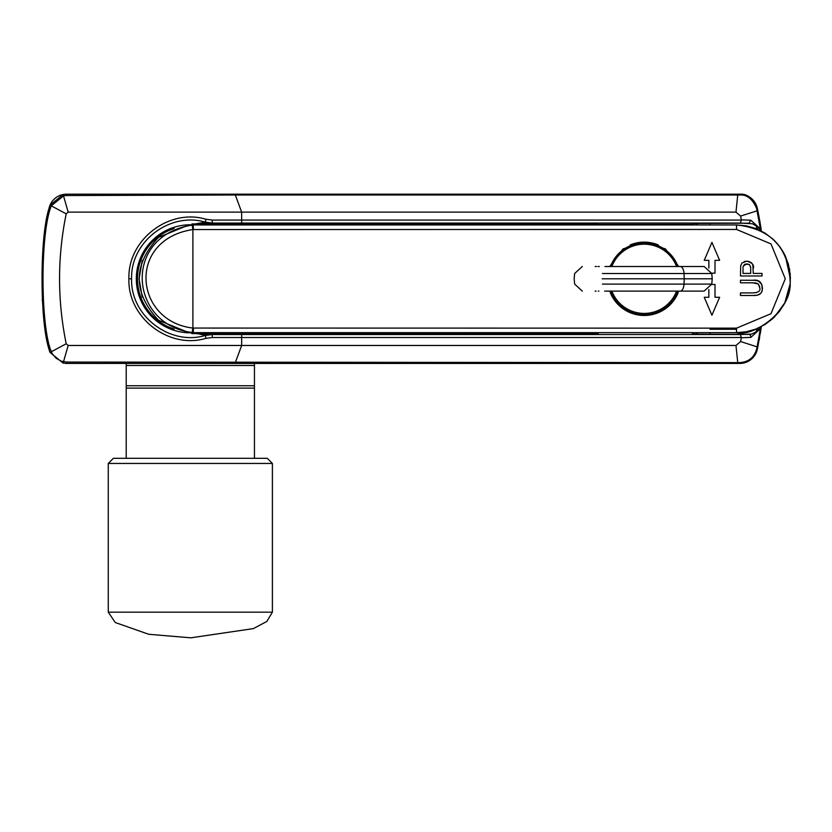 <?xml version="1.0" encoding="UTF-8"?>
<svg xmlns="http://www.w3.org/2000/svg" width="832" height="832" viewBox="0 0 832 832"><rect width="100%" height="100%" fill="white"/><g stroke="black" fill="none" stroke-linecap="round" stroke-linejoin="round"><path stroke-width="1.25" d="M200.897 224.952A54.881 54.881 0 0 0 191.901 223.954L198.297 223.798L196.716 223.621L205.39 222.175C170.123 211.494 130.333 241.634 131.612 278.803C130.333 315.983 170.123 346.112 205.39 335.431L198.297 333.819M226.928 332.654A65.114 65.114 0 0 1 225.222 333.778L198.297 333.809M191.901 223.954L583.752 223.829L598.177 224.006L598.385 224.952M225.222 333.778L583.752 333.778A22.537 22.537 0 0 1 583.138 332.654M692.182 332.654L598.385 332.654M697.986 332.654A5.127 5.086 -81.8 0 1 694.387 334.173L748.998 334.402A2.569 1.82 89 0 1 750.786 337.407L741.343 337.74L740.428 334.547L751.629 334.079L755.674 332.103L757.526 329.274L759.439 329.586L750.786 337.407M195.832 333.642L212.274 334.537L241.717 334.547L241.675 337.532M597.282 332.654A11.846 11.846 0 0 0 598.27 333.174L583.752 333.778M710.008 332.654L710.008 334.402M697.986 224.952A5.127 5.086 81.8 0 0 694.387 223.444L748.998 223.205L750.786 220.199L741.343 219.866L740.428 223.059L752.461 223.766L756.111 225.919L757.682 229.268M757.682 328.338L757.526 329.274L755.321 329.274M692.182 224.952L692.182 224.442A5.127 5.127 178.2 0 1 694.418 224.952M740.428 223.059L212.274 223.07L195.832 223.964M710.008 224.952L710.008 223.205M755.321 228.332L759.439 228.03L750.786 220.199M241.717 223.059L241.675 220.074M741.364 220.074L212.222 220.074L205.982 219.274C169.135 208.021 127.556 239.772 128.908 278.803C127.566 317.855 169.135 349.586 205.982 338.333L212.222 337.532L741.364 337.532M212.222 220.085L212.274 223.07L205.39 222.175L205.982 219.274M205.982 338.333L205.39 335.431L212.274 334.537L212.222 337.532M741.343 219.866A249.527 185.848 -89.9 0 0 740.605 216.07L735.966 212.129L68.182 212.129L66.206 213.834C57.346 257.15 57.346 300.466 66.206 343.772L68.182 345.478L241.654 345.478L241.654 337.532M760.687 326.945L757.11 346.871L757.817 347.006A338.499 338.499 0 0 1 757.349 349.211A338.499 338.499 0 0 0 757.817 347.006L761.363 326.602L757.349 349.211A17.95 17.95 0 0 1 739.794 363.428L235.31 363.428L235.31 362.617L241.654 345.478L735.966 345.478L740.605 341.536A249.517 185.827 -90.1 0 0 741.343 337.74M241.654 220.074L241.654 212.129L235.31 195L739.981 195.01C747.032 194.574 752.565 199.025 756.579 208.343L760.687 230.672M759.439 228.03L759.793 230.225M759.793 327.382L759.439 329.586M740.605 216.07L757.817 210.6L761.363 231.015L757.817 210.6L757.349 208.395L756.579 208.343M740.605 341.536L757.11 346.871L756.579 349.274C754.125 357.5 748.592 361.951 739.981 362.596A22.994 2.059 179.8 0 1 737.828 362.617L66.55 362.066L61.433 361.182L56.16 358.28L52.156 353.631L50.284 348.962C40.685 321.495 40.487 237.276 50.284 208.655L51.199 205.868L63.596 195.853L66.55 195.541L235.31 195L235.31 194.178L739.794 194.178L739.981 195.01M735.966 212.129L737.828 194.178L739.794 194.178C747.354 193.658 753.199 198.39 757.349 208.395A338.499 338.499 0 0 1 761.03 228.717A338.499 338.499 0 0 0 757.349 208.395A17.95 17.95 0 0 0 756.371 205.234A17.95 17.95 0 0 1 757.349 208.395C754.842 199.545 748.987 194.802 739.794 194.178A17.95 17.95 0 0 1 741.322 194.241A17.95 17.95 0 0 0 739.794 194.178M49.806 351.915A17.95 17.95 0 0 1 49.005 349.211C39.811 321.558 39.624 237.224 49.005 208.395L50.014 205.161L63.118 194.511L66.56 194.178L235.31 194.178M68.182 212.129L63.118 194.511L66.56 194.178L66.55 195.541M66.206 213.834L50.014 205.161L49.005 208.395A17.95 17.95 0 0 1 64.605 194.282A17.95 17.95 0 0 0 49.005 208.395L50.284 208.655M68.182 345.478L63.118 363.095L50.014 352.446L49.005 349.211L50.284 348.962M66.56 363.428L235.31 363.428L66.56 363.428L63.118 363.095L66.56 363.428L66.55 362.066M756.579 349.274L757.349 349.211C754.853 358.062 748.998 362.794 739.794 363.428L737.828 363.428L735.966 345.478M739.794 363.428L739.981 362.596M741.707 194.282A17.95 17.95 0 0 1 744.016 194.688A17.95 17.95 0 0 0 741.707 194.282M744.422 194.792A17.95 17.95 0 0 1 750.745 197.902A17.95 17.95 0 0 0 744.422 194.792M751.109 198.203A17.95 17.95 0 0 1 754.146 201.354A17.95 17.95 0 0 0 751.109 198.203M754.53 201.885A17.95 17.95 0 0 1 755.872 204.152A17.95 17.95 0 0 0 754.53 201.885M760.822 330.262A338.499 338.499 0 0 1 760.365 333.174A338.499 338.499 0 0 0 760.822 330.262M759.637 337.428A338.499 338.499 0 0 1 759.106 340.371A338.499 338.499 0 0 0 759.637 337.428M42.307 300.633A338.499 338.499 0 0 1 42.234 299.582M64.844 194.262A17.95 17.95 0 0 1 66.56 194.178A17.95 17.95 0 0 0 64.844 194.262M66.206 343.772L50.014 352.446L63.118 363.095M174.158 228.519A52.822 52.822 0 0 0 174.158 329.098A52.822 52.822 0 0 1 174.158 228.519M677.955 266.5A35.901 35.901 0 0 0 610.501 266.5M610.501 291.117A35.901 35.901 0 0 0 677.955 291.117M759.689 286.634L759.543 285.948M757.609 283.535L756.922 283.275M756.08 283.067L754.062 282.828M753.106 282.807L740.47 282.807L740.47 280.238L754.853 280.311L758.41 281.029M755.695 292.75L756.278 292.656M758.576 281.091L761.831 284.544L762.216 289.765M761.946 290.909L761.436 292.094M759.938 293.842L757.962 294.861M756.465 295.214L753.314 295.474M752.918 280.238C758.638 279.479 761.79 282.006 762.372 287.81C762.653 293.28 759.502 295.838 752.918 295.474L740.47 295.474L740.47 292.916L752.898 292.916C758.358 292.583 760.656 290.961 759.793 288.038L758.399 284.034L752.898 282.807M708.854 268.133L708.854 260.343L704.236 260.343L711.932 242.393L719.618 260.343L715.01 260.343L715.01 273.166L711.734 273.166M704.236 260.343L711.932 242.393L719.618 260.343M711.734 284.45L715.01 284.45L715.01 297.274L719.618 297.274L711.932 315.224L704.236 297.274L708.854 297.274L708.854 289.484M719.618 297.274L711.932 315.224L704.236 297.274M752.856 265.179L753.262 273.416L762.008 273.416L762.008 275.974L740.47 275.974L740.688 265.71L741.946 263.016M744.203 261.591L745.618 261.248M740.688 265.71L741.998 262.954L746.71 261.175C752.263 262.673 754.447 265.086 753.262 268.434M743.018 268.455L743.018 273.416L750.714 273.416L750.672 267.394L749.507 264.69L746.793 263.827L743.215 266.053L743.028 267.53M744.578 264.378L743.122 266.49M749.05 264.368L744.879 264.212M747.386 261.206L749.622 261.716M750.766 262.319L751.889 263.286M752.076 263.526L752.617 264.514M750.651 267.207L750.558 266.687M142.178 260.759L139.048 278.803L142.178 296.858M193.055 224.952L192.14 225.118C121.586 236.07 129.678 325.094 192.14 332.488L188.469 332.478L158.527 320.268C132.85 292.625 132.85 264.982 158.527 237.349L188.469 225.139L192.899 224.952L736.549 224.952C771.358 228.821 789.246 248.269 790.213 283.286C791.045 311.74 752.762 337.345 736.549 332.654L746.418 331.75L755.966 329.035L764.878 324.605L772.824 318.604L779.532 311.251L784.701 302.921L788.351 293.519L790.171 283.764L790.171 273.842L788.351 264.087L784.763 254.831L779.532 246.366L772.824 239.002L764.878 233.002L755.966 228.582L746.418 225.867L736.549 224.952L736.549 229.455L192.899 229.549C126.63 239.585 134.222 321.277 192.899 328.058L736.549 328.151L770.994 313.706L785.273 278.803L770.994 243.901L736.549 229.455M193.17 224.973L193.523 229.455M609.69 266.5L623.022 248.903L644.228 242.133L665.434 248.903L678.766 266.5M678.766 291.117L670.155 304.741L658.268 312.686L644.228 315.474L630.188 312.686L618.301 304.741L609.69 291.117M611.218 292.906L610.376 292.906A36.67 36.67 0 0 0 678.08 292.906L677.248 292.906M658.268 244.93A36.67 36.67 0 0 0 630.188 244.93M193.055 332.654L736.549 332.654L736.549 328.151M193.17 332.644L193.523 328.151M790.202 283.421L790.358 276.682M789.662 269.911L789.37 268.341M778.024 244.462L774.436 240.552M774.436 317.054L784.586 303.139M784.815 302.692L790.171 283.764M254.446 363.428L254.446 365.477L126.225 365.477L126.225 363.428M126.225 365.477L126.225 458.318M254.446 365.477L254.446 458.318M703.57 266.5L604.926 266.5M595.192 266.5L596.513 266.5M598 266.5L599.258 266.5M613.434 266.5L615.514 266.5M625.487 266.5L633.558 266.5M670.53 266.5L674.565 266.5M602.17 278.803L712.234 278.803L711.776 273.52L684.008 273.52A7.696 3.848 -90 0 0 680.17 266.5L681.491 266.5M602.41 284.097L684.008 284.097L684.237 278.803L684.008 273.52L602.41 273.52M604.656 291.117L680.17 291.117A7.696 3.848 90 0 0 684.008 284.097L711.776 284.097L704.111 291.117M680.17 291.117L703.57 291.117M680.264 291.117L652.527 291.117M646.11 291.117L642.221 291.117M636.73 291.117L634.317 291.117M633.131 291.117L631.01 291.117M608.577 291.117L606.58 291.117M598.894 291.117L598.26 291.117M596.076 291.117L595.088 291.117M613.704 291.117L616.356 291.117M681.481 291.117L652.995 291.117M272.397 463.445L267.27 458.318L113.402 458.318L108.274 463.445L272.397 463.445L272.397 612.175L108.274 612.175L108.274 463.445M194.594 224.952A54.018 54.018 0 0 0 136.313 278.803A54.018 54.018 0 0 0 194.594 332.654M191.901 333.663A54.881 54.881 0 0 0 200.897 332.654M225.222 223.829A65.114 65.114 0 0 1 226.928 224.952M583.138 224.952A22.537 22.537 0 0 1 583.752 223.829M596.45 224.952A12.282 12.282 0 0 1 598.177 224.006M597.282 224.952A11.846 11.846 0 0 1 598.27 224.442L692.182 224.442L694.387 223.444M694.418 332.654A5.127 5.127 1.8 0 1 692.182 333.174L694.387 334.173M241.717 334.547L740.428 334.547M710.008 329.274L736.549 329.274M131.612 278.803L128.908 278.803M598.177 333.601A12.282 12.282 0 0 1 596.45 332.654M676.582 266.5A34.622 34.622 0 0 0 611.874 266.5M611.874 291.117A34.622 34.622 0 0 0 676.582 291.117M192.14 332.488L192.899 328.058L192.899 229.549L192.14 225.118M126.225 388.107L254.446 388.107M126.225 385.757L254.446 385.757M49.005 349.211L50.014 352.446M142.282 260.416L139.048 278.803L142.272 297.18M790.4 278.803L785.398 256.131M783.765 252.907L780.177 247.239M778.211 244.691L773.854 239.97M711.776 273.52L704.111 266.5M582.296 291.117L574.631 284.097L574.174 278.803L574.631 273.52L582.296 266.5M712.234 278.803L711.776 284.097M108.274 612.175L115.242 622.513L148.73 634.275L190.788 637.822L253.302 628.618L266.822 621.462L272.397 612.175"/></g></svg>
